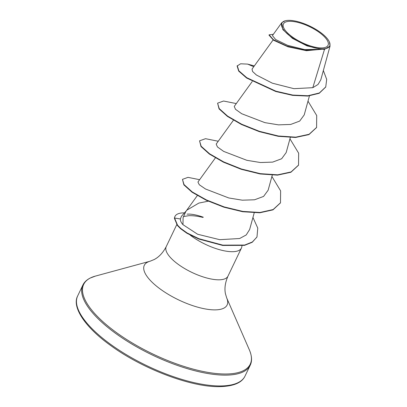 <?xml version="1.0" encoding="UTF-8"?>
<svg xmlns="http://www.w3.org/2000/svg" width="407" height="407" viewBox="0 0 407 407"><rect width="100%" height="100%" fill="white"/><g stroke="black" fill="none" stroke-linecap="round" stroke-linejoin="round"><path stroke-width="0.61" d="M290.313 21.306A24.73 8.806 -154.4 0 1 322.293 34.778A24.73 8.806 -154.4 0 1 321.179 47.929A24.73 8.806 -154.4 0 1 289.199 34.458A24.73 8.806 -154.4 0 1 290.313 21.306M289.209 20.35A26.506 9.437 -154.4 0 1 312.891 27.666A26.506 9.437 -154.4 0 1 329.4 41.962A26.506 9.437 -154.4 0 1 322.283 48.886A26.506 9.437 -154.4 0 1 290.313 36.299A26.506 9.437 -154.4 0 1 285.2 20.788A26.506 9.437 -154.4 0 1 289.209 20.35M329.4 41.962L330.072 46.022L324.506 49.379L322.227 49.206L306.446 50.702L287.988 46.805L273.575 40.237L268.976 35.124L269.124 34.814L273.407 39.718L287.047 46.118L304.879 50.229L322.161 49.237M186.335 210.78L181.451 216.27L180.372 218.946C180.281 220.731 181.14 222.634 182.952 224.664L183.114 217.587L185.831 211.482L186.925 210.119L198.835 203.083L208.262 201.185M184.457 212.892A33.089 11.783 25.6 0 0 184.178 212.886A33.089 11.783 25.6 0 0 174.985 216.402A33.089 11.783 25.6 0 0 174.567 218.055L180.372 218.946M190.201 235.124A34.224 12.185 25.6 0 0 231.919 251.704A34.224 12.185 25.6 0 0 241.427 248.072A34.224 12.185 25.6 0 0 241.804 246.871L241.972 245.853M183.369 216.565L188.807 215.69C192.862 215.537 197.553 216.117 202.884 217.424L203.281 217.206C198.148 215.384 193.661 214.357 189.81 214.118L187.078 214.123M273.112 39.937L252.045 69.083L252.554 71.459L256.374 74.995L272.354 83.186L293.956 88.68L312.805 87.678L324.506 49.379M182.952 224.664L197.629 234.254L219.719 239.677L239.637 238.517L246.22 234.946L249.639 229.512L254.207 212.856M215.384 157.896L197.939 182.031L199.288 184.747L205.545 189.021L228.77 197.965L242.358 200.188L254.568 199.781L263.594 196.413L268.132 190.227L272.252 175.188M233.43 120.233L216.188 144.083L217.45 146.958L223.652 151.389L246.861 160.312L260.424 162.525L272.639 162.113L281.644 158.745L286.177 152.564L290.298 137.525M234.234 106.415L235.5 109.295L241.702 113.731L264.901 122.644L278.48 124.857L290.674 124.45L299.684 121.083L304.222 114.896L309.432 95.91M312.805 87.678L318.035 84.468L320.802 79.833L330.067 46.022M281.69 22.777L272.415 35.607L275.681 39.555L287.632 45.35L304.665 49.608L320.97 49.272L306.964 45.874L292.475 38.39L282.85 29.604L281.69 22.777L285.2 20.788M253.754 66.717L247.624 64.103L240.598 63.792L237.108 65.995L238.685 71.093L246.622 78.022L275.753 91.504L292.587 95.365L307.753 96.067L319.215 93.284L325.671 87.083M237.256 65.68L238.838 70.782L246.774 77.706L275.905 91.188L292.735 95.055L307.901 95.752L319.368 92.969L325.748 86.925L326.684 79.38L323.346 70.543M273.351 34.31L269.124 34.814M320.97 49.272L320.701 49.435M316.509 127.595L308.944 134.595L295.574 137.474L278.19 136.309L259.264 131.634L241.504 124.522L227.447 116.412L219.058 108.893L217.592 103.164L223.56 101.022L236.289 103.576M298.463 165.257L290.898 172.258L277.528 175.137L260.144 173.972L241.219 169.297L223.458 162.184L209.402 154.075L201.012 146.561L199.547 140.827L205.515 138.69L218.244 141.244M280.418 202.925L272.97 209.87L259.824 212.785L242.704 211.737L223.987 207.224L206.303 200.275L192.114 192.267L183.878 184.885L182.463 179.36L187.993 177.355L199.628 179.691M256.914 237.032L252.233 242.282L244.515 245.37L222.695 245.452L198.789 239.031L186.925 233.262L180.611 228.724L177.406 225.488L174.415 218.371L174.567 218.055L177.554 225.178L180.764 228.408L187.072 232.946L198.942 238.716L222.848 245.136L244.663 245.06L252.386 241.967L256.842 237.189M247.624 64.103L254.334 65.914M307.992 101.145L316.707 115.537L316.585 127.437L309.096 134.285L295.726 137.159L278.342 135.994L259.417 131.319L241.656 124.206L227.599 116.097L219.21 108.583L217.592 103.164M289.947 138.807L298.662 153.205L298.54 165.105L291.051 171.947L277.681 174.827L260.297 173.657L241.366 168.986L223.611 161.869L209.554 153.76L201.165 146.245L199.547 140.827M271.901 176.47L280.616 190.868L280.494 202.767L273.122 209.554L259.976 212.469L242.857 211.421L224.14 206.909L206.456 199.959L192.267 191.951L184.03 184.575L182.463 179.36M252.945 217.465L257.768 228.098L256.99 236.874M174.985 216.402L174.837 216.717A33.089 11.783 25.6 0 0 174.415 218.371M245.014 376.104A92.781 33.038 -154.4 0 1 219.236 385.958A92.781 33.038 -154.4 0 1 121.052 351.419A92.781 33.038 -154.4 0 1 77.671 295.925L82.855 285.098A92.781 33.038 -154.4 0 0 126.241 340.593A92.781 33.038 -154.4 0 0 224.425 375.132A92.781 33.038 -154.4 0 0 250.198 365.277L245.014 376.104C241.768 383.038 232.86 386.553 218.289 386.65C189.896 386.823 142.023 368.533 110.755 345.568C84.351 326.816 71.754 306.608 77.671 295.925M241.427 248.072L227.961 276.175C225.183 282.575 224.343 288.426 225.437 293.727L226.674 297.888L249.364 349.883A92.343 32.881 -154.4 0 1 224.578 374.002A92.343 32.881 -154.4 0 1 113.177 330.153A92.343 32.881 -154.4 0 1 95.375 276.109L90.13 278.088C86.635 279.894 84.208 282.229 82.855 285.098M226.674 297.888A45.91 16.346 -154.4 0 1 214.352 309.88A45.91 16.346 -154.4 0 1 158.964 288.08A45.91 16.346 -154.4 0 1 150.117 261.208L95.375 276.109M227.961 276.175A34.224 12.185 -154.4 0 1 218.452 279.812A34.224 12.185 -154.4 0 1 182.234 267.073A34.224 12.185 -154.4 0 1 166.234 246.601C162.983 252.772 158.949 257.097 154.131 259.564L150.117 261.208M249.364 349.883C251.953 356.018 252.233 361.146 250.198 365.277M252.238 81.507L234.234 106.42M197.339 195.558L185.831 211.482M325.6 87.24L325.748 86.925M176.75 224.654L166.234 246.601M316.585 127.437L316.432 127.752M298.54 165.105L298.387 165.415M280.494 202.767L280.342 203.078"/></g></svg>
